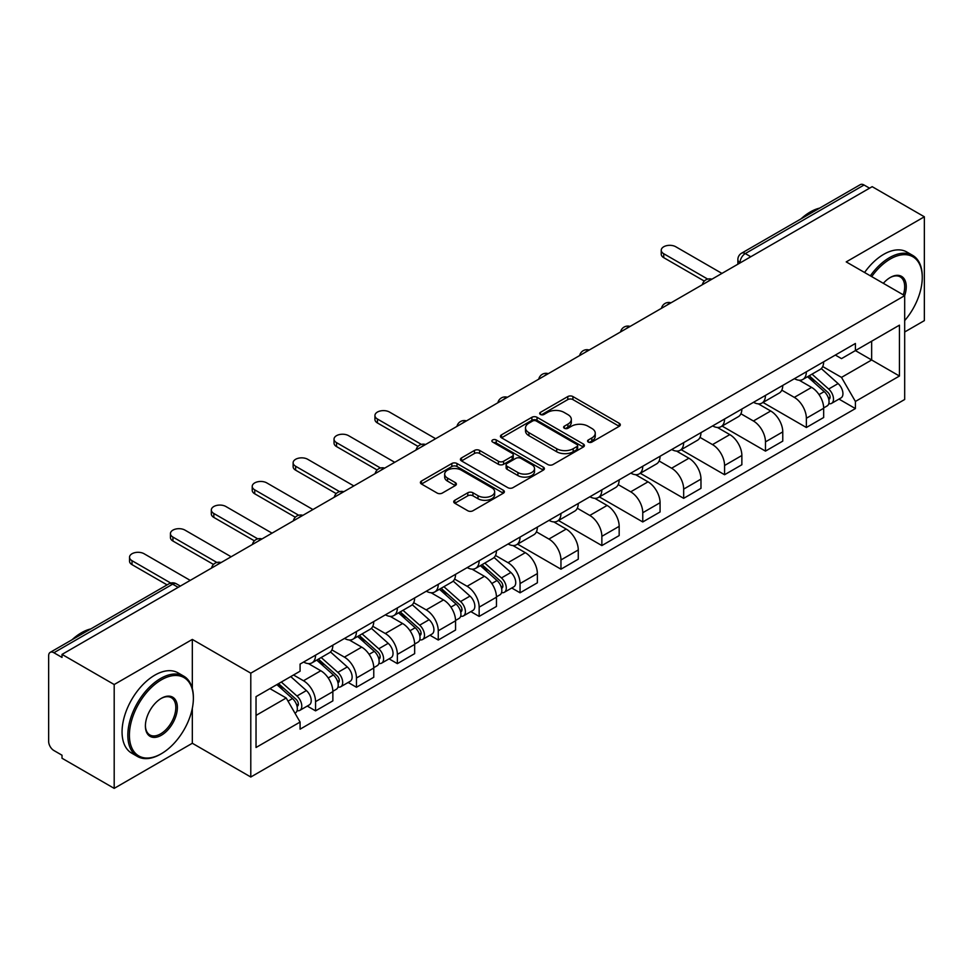 <?xml version="1.0" encoding="UTF-8"?>
<svg xmlns="http://www.w3.org/2000/svg" width="973" height="973" viewBox="0 0 973 973"><rect width="100%" height="100%" fill="white"/><g stroke="black" fill="none" stroke-linecap="round" stroke-linejoin="round"><path stroke-width="1.46" d="M588.3 442.07A2.542 1.472 0 0 0 591.9 442.07L619.254 426.283A3.637 2.104 0 0 0 620.312 424.8A3.637 2.104 0 0 0 619.254 423.316L572.927 396.57A3.637 2.104 0 0 0 567.782 396.57L540.429 412.357A2.542 1.472 0 0 0 539.687 413.391A2.542 1.472 0 0 0 540.429 414.437A2.542 1.472 0 0 0 544.041 414.437L547.58 412.394A11.652 6.726 0 0 1 564.048 412.394L567.904 414.62A11.652 6.726 0 0 1 571.321 419.375A11.652 6.726 0 0 1 567.904 424.131L564.364 426.174A2.542 1.472 0 0 0 563.622 427.22A2.542 1.472 0 0 0 564.364 428.254A2.542 1.472 0 0 0 567.977 428.254L571.504 426.21A11.652 6.726 0 0 1 587.984 426.21L591.839 428.436A11.652 6.726 0 0 1 595.257 433.192A11.652 6.726 0 0 1 591.839 437.947L588.3 439.991A2.542 1.472 0 0 0 587.558 441.037A2.542 1.472 0 0 0 588.3 442.07L588.3 439.991M454.805 500.28A3.637 2.104 0 0 0 453.734 501.764A3.637 2.104 0 0 0 454.805 503.248L467.794 510.752A3.637 2.104 0 0 0 472.939 510.752L503.309 493.226A3.637 2.104 0 0 0 504.379 491.73A3.637 2.104 0 0 0 503.309 490.246L456.982 463.501A3.637 2.104 0 0 0 451.837 463.501L421.467 481.039A3.637 2.104 0 0 0 420.409 482.523A3.637 2.104 0 0 0 421.467 484.007L437.169 493.068A3.637 2.104 0 0 0 442.314 493.068L455.315 485.563A3.637 2.104 0 0 0 456.386 484.08A3.637 2.104 0 0 0 455.315 482.596L447.531 478.108A9.73 5.619 0 0 1 444.673 474.131A9.73 5.619 0 0 1 450.694 468.937A9.73 5.619 0 0 1 461.299 470.154L491.791 487.765A9.73 5.619 0 0 1 494.649 491.73A9.73 5.619 0 0 1 488.641 496.923A9.73 5.619 0 0 1 478.023 495.707L472.939 492.776A3.637 2.104 0 0 0 467.794 492.776L454.805 500.28L454.805 503.248M250.791 673.17L192.326 639.419L114.194 684.53L62.017 654.403L872.173 186.67L924.35 216.784L846.218 261.895L904.683 295.646L250.791 673.17L250.791 777.013L904.683 399.489L904.683 295.646M547.835 464.547A3.637 2.104 0 0 0 552.98 464.547L583.35 447.008A3.637 2.104 0 0 0 584.408 445.525A3.637 2.104 0 0 0 583.35 444.041L537.023 417.295A3.637 2.104 0 0 0 531.878 417.295L501.509 434.834A3.637 2.104 0 0 0 500.438 436.318A3.637 2.104 0 0 0 501.509 437.801L547.835 464.547M493.652 442.618A2.542 1.472 0 0 1 496.23 442.983L496.23 439.954L543.335 467.149A3.637 2.104 0 0 1 544.394 468.633A3.637 2.104 0 0 1 543.335 470.117L512.966 487.655A3.637 2.104 0 0 1 507.809 487.655L461.494 460.91L461.494 457.93A3.637 2.104 0 0 0 460.424 459.414A3.637 2.104 0 0 0 461.494 460.91M461.494 457.93L474.483 450.426A3.637 2.104 0 0 1 479.64 450.426L498.419 461.275A3.637 2.104 0 0 0 503.564 461.275L512.187 456.301A3.637 2.104 0 0 0 513.258 454.817A3.637 2.104 0 0 0 512.187 453.333L492.63 442.034A2.542 1.472 0 0 1 491.888 441A2.542 1.472 0 0 1 493.457 439.638A2.542 1.472 0 0 1 496.23 439.954M114.194 684.53L114.194 788.373L62.017 758.247L62.017 755.218L53.892 750.524A7.419 4.281 -120 0 1 48.65 741.438L48.65 655.766A7.419 4.281 -120 0 1 50.182 652.372L168.961 583.8A7.419 4.281 60 0 1 172.659 584.165L53.892 652.737A7.419 4.281 -120 0 0 50.182 652.372M904.683 331.988L924.35 320.628L924.35 216.784M114.194 788.373L192.326 743.263L250.791 777.013M62.017 654.403L62.017 657.432L53.892 652.737M750.779 256.75L745.282 253.576A7.419 4.281 60 0 0 741.572 253.199L860.339 184.627A7.419 4.281 60 0 1 864.048 185.004L745.282 253.576A7.419 4.281 120 0 0 740.039 262.649L740.039 262.953M869.558 188.178L864.048 185.004M806.362 371.795A17.052 9.852 60 0 1 802.834 379.446L820.142 369.46A17.052 9.852 -120 0 0 823.669 361.798M781.805 390.161L794.309 397.373A17.052 9.852 60 0 1 806.362 418.268L823.669 408.271A17.052 9.852 -120 0 0 811.616 387.388L799.222 380.236M823.669 408.271L823.669 417.502L806.362 427.5L762.99 402.457M802.834 379.446A17.052 9.852 60 0 1 794.442 378.679M806.362 418.268L806.362 427.5M765.459 395.403A17.052 9.852 60 0 1 761.932 403.065L779.239 393.068A17.052 9.852 -120 0 0 782.766 385.417M722.088 426.065L765.471 451.107L782.766 441.122L782.766 431.89A17.052 9.852 -120 0 0 770.713 410.995L758.32 403.844M761.932 403.065A17.052 9.852 60 0 1 753.54 402.299M740.903 413.768L753.406 420.993A17.052 9.852 60 0 1 765.471 441.876L765.471 451.107M724.569 419.022A17.052 9.852 60 0 1 721.029 426.673L738.337 416.687A17.052 9.852 -120 0 0 741.864 409.025M681.185 449.684L724.569 474.727L741.864 464.741L741.864 455.498A17.052 9.852 -120 0 0 729.811 434.615L717.417 427.463M721.029 426.673A17.052 9.852 60 0 1 712.637 425.906M700.001 437.388L712.504 444.6A17.052 9.852 60 0 1 724.569 465.495L724.569 474.727M683.666 442.63A17.052 9.852 60 0 1 680.127 450.292L697.434 440.295A17.052 9.852 -120 0 0 700.961 432.644M640.283 473.292L683.666 498.334L700.974 488.349L700.974 479.117A17.052 9.852 -120 0 0 688.908 458.222L676.527 451.071M680.127 450.292A17.052 9.852 60 0 1 671.735 449.526M659.11 460.995L671.601 468.22A17.052 9.852 60 0 1 683.666 489.103L683.666 498.334M642.764 466.249A17.052 9.852 60 0 1 639.225 473.9L656.532 463.914A17.052 9.852 -120 0 0 660.071 456.252M599.38 496.911L642.764 521.954L660.071 511.968L660.071 502.725A17.052 9.852 -120 0 0 648.006 481.842L635.624 474.69M639.225 473.9A17.052 9.852 60 0 1 630.832 473.133M618.208 484.615L630.699 491.827A17.052 9.852 60 0 1 642.764 512.722L642.764 521.954M601.861 489.857A17.052 9.852 60 0 1 598.334 497.519L615.629 487.534A17.052 9.852 -120 0 0 619.169 479.871M558.478 520.519L601.861 545.573L619.169 535.576L619.169 526.344A17.052 9.852 -120 0 0 607.103 505.449L594.722 498.298M598.334 497.519A17.052 9.852 60 0 1 589.93 496.753M577.305 508.234L589.796 515.447A17.052 9.852 60 0 1 601.861 536.33L601.861 545.573M560.959 513.476A17.052 9.852 60 0 1 557.432 521.127L574.727 511.141A17.052 9.852 -120 0 0 578.266 503.491M517.587 544.138L560.959 569.181L578.266 559.195L578.266 549.952A17.052 9.852 -120 0 0 566.201 529.069L553.819 521.917M557.432 521.127A17.052 9.852 60 0 1 549.027 520.36M536.403 531.842L548.906 539.054A17.052 9.852 60 0 1 560.959 559.949L560.959 569.181M520.056 537.096A17.052 9.852 60 0 1 516.529 544.746L533.836 534.761A17.052 9.852 -120 0 0 537.364 527.098M511.762 588.008L520.056 592.8L537.364 582.803L537.364 573.571A17.052 9.852 -120 0 0 525.298 552.676L512.917 545.537M516.529 544.746A17.052 9.852 60 0 1 508.125 543.98M495.5 555.461L508.003 562.674A17.052 9.852 60 0 1 520.056 583.557L520.056 592.8M479.154 560.703A17.052 9.852 60 0 1 475.627 568.366L492.934 558.368A17.052 9.852 -120 0 0 496.461 550.718M470.859 611.616L479.154 616.408L496.461 606.422L496.461 597.191A17.052 9.852 -120 0 0 484.408 576.296L472.014 569.144M475.627 568.366A17.052 9.852 60 0 1 467.235 567.587M454.598 579.069L467.101 586.281A17.052 9.852 60 0 1 479.154 607.176L479.154 616.408M438.251 584.323A17.052 9.852 60 0 1 434.724 591.973L452.031 581.988A17.052 9.852 -120 0 0 455.559 574.325M429.957 635.235L438.264 640.027L455.559 630.03L455.559 620.798A17.052 9.852 -120 0 0 443.506 599.915L431.112 592.764M434.724 591.973A17.052 9.852 60 0 1 426.332 591.207M413.695 602.688L426.198 609.901A17.052 9.852 60 0 1 438.264 630.784L438.264 640.027M397.361 607.93A17.052 9.852 60 0 1 393.822 615.593L411.129 605.595A17.052 9.852 -120 0 0 414.656 597.945M389.054 658.843L397.361 663.635L414.656 653.649L414.656 644.418A17.052 9.852 -120 0 0 402.603 623.523L390.209 616.371M393.822 615.593A17.052 9.852 60 0 1 385.43 614.814M372.793 626.296L385.296 633.508A17.052 9.852 60 0 1 397.361 654.403L397.361 663.635M356.459 631.55A17.052 9.852 60 0 1 352.919 639.2L370.226 629.215A17.052 9.852 -120 0 0 373.754 621.552M348.164 682.462L356.459 687.254L373.766 677.257L373.766 668.025A17.052 9.852 -120 0 0 361.701 647.142L349.319 639.991M352.919 639.2A17.052 9.852 60 0 1 344.527 638.434M331.902 649.915L344.393 657.128A17.052 9.852 60 0 1 356.459 678.023L356.459 687.254M315.556 655.157A17.052 9.852 60 0 1 312.017 662.82L329.324 652.822A17.052 9.852 -120 0 0 332.863 645.172M307.261 706.07L315.556 710.862L332.863 700.876L332.863 691.645A17.052 9.852 -120 0 0 320.798 670.75L308.417 663.598M312.017 662.82A17.052 9.852 60 0 1 303.625 662.041M293.53 674.994L303.491 680.747A17.052 9.852 60 0 1 315.556 701.63L315.556 710.862M835.333 355.06L841.499 358.623L899.441 325.164L871.65 341.219L871.65 359.986L841.499 377.39L822.708 366.541M256.033 715.41L286.196 697.994L300.085 722.063L256.033 747.495L256.033 696.632L300.085 671.2L300.085 664.085L855.401 343.481L855.401 350.596L899.441 376.028L855.401 401.46L841.499 377.39M899.441 325.164L899.441 376.028M300.085 722.063L300.085 729.178L855.401 408.575L855.401 401.46M192.326 639.419L192.326 688.507M192.326 708.283L192.326 743.263M286.196 697.994L269.935 688.616M838.969 399.088L855.401 408.575M589.322 442.435L591.839 440.976A11.652 6.726 0 0 0 595.257 436.22L595.257 433.192M571.321 419.375L571.321 422.404A11.652 6.726 0 0 1 567.904 427.159L565.386 428.619M619.205 426.308L572.927 399.599A3.637 2.104 0 0 0 567.782 399.599L541.45 414.79M583.301 447.045L537.023 420.324A3.637 2.104 0 0 0 531.878 420.324L501.557 437.826M576.916 446.571A2.542 1.472 0 0 0 577.658 445.525A2.542 1.472 0 0 0 576.916 444.491L536.257 421.005A2.542 1.472 0 0 0 532.645 421.005L528.923 423.17A11.652 6.726 0 0 0 525.505 427.925A11.652 6.726 0 0 0 528.923 432.669L556.714 448.723A11.652 6.726 0 0 0 573.182 448.723L576.916 446.571L576.916 449.599A2.542 1.472 0 0 0 577.658 448.553L577.658 445.525M525.505 427.925L525.505 430.942A11.652 6.726 0 0 0 528.923 435.697L528.923 432.669M576.916 449.599L573.182 451.752A11.652 6.726 0 0 1 556.714 451.752L528.923 435.697M461.543 460.934L474.483 453.454L474.483 450.426M513.258 454.817L513.258 457.845A3.637 2.104 0 0 1 512.187 459.329L503.564 464.303A3.637 2.104 0 0 1 498.419 464.303L479.64 453.454A3.637 2.104 0 0 0 474.483 453.454M496.23 442.983L543.287 470.141M517.916 472.537A9.73 5.619 0 0 0 528.521 473.754A9.73 5.619 0 0 0 534.53 468.56A9.73 5.619 0 0 0 531.684 464.583L520.944 458.38A3.637 2.104 0 0 0 515.787 458.38L507.176 463.355A3.637 2.104 0 0 0 506.106 464.839A3.637 2.104 0 0 0 507.176 466.322L517.916 472.537L517.916 475.554A9.73 5.619 0 0 0 528.521 476.782A9.73 5.619 0 0 0 534.53 471.589L534.53 468.56M506.106 464.839L506.106 467.867A3.637 2.104 0 0 0 507.176 469.351L507.176 466.322M517.916 475.554L507.176 469.351M494.649 491.73L494.649 494.758A9.73 5.619 0 0 1 488.641 499.952A9.73 5.619 0 0 1 478.023 498.735L472.939 495.804A3.637 2.104 0 0 0 467.794 495.804L454.853 503.284M444.673 474.131L444.673 477.159A9.73 5.619 0 0 0 447.531 481.136L447.531 478.108M455.267 485.6L447.531 481.136M503.309 490.246L503.309 493.226L456.982 466.529A3.637 2.104 0 0 0 451.837 466.529L421.516 484.043M807.554 376.721L824.216 391.596A9.268 5.352 60 0 1 827.123 405.936L823.669 407.93M807.991 377.123L815.836 381.647M809.232 375.76L827.78 392.301A4.451 2.566 60 0 1 829.178 399.185A4.451 2.566 60 0 1 828.765 399.344M812.005 374.155L828.668 389.03A9.268 5.352 60 0 1 831.587 403.357A9.268 5.352 60 0 1 828.789 403.661M821.297 368.572L838.106 383.581A9.268 5.352 60 0 1 841.025 397.908L831.587 403.357M704.318 281.088L663.732 257.663A8.526 4.926 180 0 1 661.239 254.172L661.239 250.243A8.526 4.926 -0 0 0 663.732 253.722L707.699 279.105M721.942 273.401L675.797 246.765A8.526 4.926 -0 0 0 666.505 245.695A8.526 4.926 -0 0 0 661.239 250.243M904.683 320.604A45.232 26.113 120 0 0 922.258 277.487A45.232 26.113 120 0 0 890.271 259.025A45.232 26.113 120 0 0 871.699 276.6M870.349 275.821A46.351 26.758 -60 0 1 889.48 257.663A46.351 26.758 -60 0 1 912.65 255.364A46.351 26.758 -60 0 1 922.258 276.575A46.351 26.758 -60 0 1 922.246 277.037M883.326 283.325A22.622 13.063 -60 0 1 890.271 277.487L890.271 277.487A22.622 13.063 -60 0 1 904.671 295.646M903.297 294.855A21.503 12.418 120 0 0 900.232 276.879A21.503 12.418 120 0 0 889.869 277.719M800.937 218.937A46.351 26.758 -60 0 1 810.302 211.944A46.351 26.758 -60 0 1 819.667 208.113M864.571 272.501A46.351 26.758 -60 0 1 883.715 254.33A46.351 26.758 -60 0 1 906.885 252.031L912.65 255.364M160.606 754.16L161.384 753.698A45.232 26.113 120 0 0 193.372 698.298A45.232 26.113 120 0 0 161.384 679.835A45.232 26.113 120 0 0 129.409 735.235A45.232 26.113 120 0 0 161.384 753.698L160.606 754.16A46.351 26.758 -60 0 1 137.424 756.459A46.351 26.758 -60 0 1 130.321 719.315A46.351 26.758 -60 0 1 160.606 678.473A46.351 26.758 -60 0 1 183.775 676.174A46.351 26.758 -60 0 1 193.372 697.398A46.351 26.758 -60 0 1 193.372 697.848M161.384 698.298L161.384 698.298A22.622 13.063 -60 0 1 177.378 707.529A22.622 13.063 -60 0 1 161.384 735.235A22.622 13.063 -60 0 1 145.391 726.004A22.622 13.063 -60 0 1 161.384 698.298L161.384 698.298M145.403 725.542A21.503 12.418 120 0 0 149.854 734.943A21.503 12.418 120 0 0 160.606 733.873A21.503 12.418 120 0 0 174.654 714.924A21.503 12.418 120 0 0 171.357 697.69A21.503 12.418 120 0 0 160.995 698.541M72.051 639.748A46.351 26.758 -60 0 1 81.428 632.754A46.351 26.758 -60 0 1 90.793 628.923M137.424 756.459L131.659 753.126A46.351 26.758 -60 0 1 124.556 715.982A46.351 26.758 -60 0 1 154.841 675.14A46.351 26.758 -60 0 1 178.01 672.842L183.775 676.174M480.346 565.641L497.008 580.516A9.268 5.352 60 0 1 499.915 594.844L496.461 596.838M480.784 566.031L488.628 570.567M482.024 564.668L500.572 581.222A4.451 2.566 60 0 1 501.971 588.093A4.451 2.566 60 0 1 501.557 588.251M484.797 563.063L501.46 577.938A9.268 5.352 60 0 1 504.379 592.265A9.268 5.352 60 0 1 501.582 592.569M494.089 557.48L510.898 572.489A9.268 5.352 60 0 1 513.817 586.816L504.379 592.265M439.443 589.249L456.106 604.124A9.268 5.352 60 0 1 459.013 618.463L455.559 620.458M439.881 589.65L447.726 594.175M441.122 588.276L459.67 604.829A4.451 2.566 60 0 1 461.068 611.713A4.451 2.566 60 0 1 460.655 611.871M443.895 586.683L460.57 601.545A9.268 5.352 60 0 1 463.476 615.885A9.268 5.352 60 0 1 460.679 616.177M453.187 581.1L470.008 596.096A9.268 5.352 60 0 1 472.914 610.436L463.476 615.885M398.541 612.868L415.203 627.743A9.268 5.352 60 0 1 418.11 642.071L414.656 644.065M398.979 613.258L406.823 617.794M400.219 611.895L418.767 628.449A4.451 2.566 60 0 1 420.166 635.32A4.451 2.566 60 0 1 419.752 635.491M402.992 610.29L419.667 625.165A9.268 5.352 60 0 1 422.574 639.504A9.268 5.352 60 0 1 419.777 639.796M412.284 604.72L429.105 619.716A9.268 5.352 60 0 1 432.012 634.043L422.574 639.504M418.013 446.388L377.427 422.951A8.526 4.926 180 0 1 374.933 419.472L374.933 415.544A8.526 4.926 -0 0 0 377.427 419.022L421.394 444.406M435.636 438.701L389.492 412.053A8.526 4.926 -0 0 0 380.2 410.995A8.526 4.926 -0 0 0 374.933 415.544M377.11 469.995L336.524 446.571A8.526 4.926 180 0 1 334.031 443.092L334.031 439.151A8.526 4.926 -0 0 0 336.524 442.63L380.492 468.013M394.734 462.309L348.589 435.673A8.526 4.926 -0 0 0 339.297 434.603A8.526 4.926 -0 0 0 334.031 439.151M336.208 493.615L295.634 470.178A8.526 4.926 180 0 1 293.128 466.699L293.128 462.771A8.526 4.926 -0 0 0 295.634 466.249L339.589 491.633M353.831 485.928L307.687 459.28A8.526 4.926 -0 0 0 298.395 458.222A8.526 4.926 -0 0 0 293.128 462.771M295.306 517.222L254.731 493.798A8.526 4.926 180 0 1 252.226 490.319L252.226 486.378A8.526 4.926 -0 0 0 254.731 489.857L298.687 515.24M312.929 509.536L266.784 482.9A8.526 4.926 -0 0 0 257.492 481.83A8.526 4.926 -0 0 0 252.226 486.378M357.638 636.476L374.301 651.351A9.268 5.352 60 0 1 377.22 665.69L373.754 667.685M358.076 636.877L365.921 641.402M359.317 635.515L377.865 652.056A4.451 2.566 60 0 1 379.263 658.94A4.451 2.566 60 0 1 378.862 659.098M362.09 633.91L378.765 648.784A9.268 5.352 60 0 1 381.671 663.112A9.268 5.352 60 0 1 378.874 663.416M371.394 628.327L388.203 643.323A9.268 5.352 60 0 1 391.11 657.663L381.671 663.112M254.403 540.842L213.829 517.417A8.526 4.926 180 0 1 211.323 513.926L211.323 509.998A8.526 4.926 -0 0 0 213.829 513.476L257.784 538.86M272.026 533.155L225.882 506.507A8.526 4.926 -0 0 0 216.59 505.449A8.526 4.926 -0 0 0 211.323 509.998M316.736 660.095L333.398 674.97A9.268 5.352 60 0 1 336.317 689.298L332.851 691.292M317.174 660.485L325.018 665.021M318.414 659.122L336.962 675.676A4.451 2.566 60 0 1 338.361 682.547A4.451 2.566 60 0 1 337.959 682.718M321.199 657.517L337.862 672.392A9.268 5.352 60 0 1 340.769 686.731A9.268 5.352 60 0 1 337.972 687.023M330.492 651.946L347.3 666.943A9.268 5.352 60 0 1 350.207 681.282L340.769 686.731M213.501 564.449L172.926 541.024A8.526 4.926 180 0 1 170.433 537.546L170.433 533.605A8.526 4.926 -0 0 0 172.926 537.084L216.894 562.467M231.136 556.763L184.992 530.127A8.526 4.926 -0 0 0 175.687 529.057A8.526 4.926 -0 0 0 170.433 533.605M276.855 684.615L292.508 698.578A9.268 5.352 60 0 1 295.415 712.917L294.953 713.185M277.013 684.53L284.128 688.629M278.533 683.642L296.06 699.283A4.451 2.566 60 0 1 297.458 706.167A4.451 2.566 60 0 1 297.057 706.325M281.319 682.049L296.96 696.011A9.268 5.352 60 0 1 299.866 710.339A9.268 5.352 60 0 1 297.069 710.643M290.757 676.6L306.398 690.562A9.268 5.352 60 0 1 309.305 704.89L299.866 710.339M167.088 584.882L132.024 564.644A8.526 4.926 180 0 1 129.531 561.153L129.531 557.225A8.526 4.926 -0 0 0 132.024 560.703L170.749 583.058M190.234 580.382L144.089 553.746A8.526 4.926 -0 0 0 134.797 552.676A8.526 4.926 -0 0 0 129.531 557.225M740.295 262.807L740.039 262.649A7.419 4.281 0 0 1 737.862 259.621L737.862 264.206M356.459 678.023L373.766 668.025M397.361 654.403L414.656 644.418M438.264 630.784L455.559 620.798M479.154 607.176L496.461 597.191M520.056 583.557L537.364 573.571M560.959 559.949L578.266 549.952M601.861 536.33L619.169 526.344M642.764 512.722L660.071 502.725M683.666 489.103L700.974 479.117M724.569 465.495L741.864 455.498M765.471 441.876L782.766 431.89M315.556 701.63L332.863 691.645M303.491 680.747L320.798 670.75M344.393 657.128L361.701 647.142M385.296 633.508L402.603 623.523M426.198 609.901L443.506 599.915M467.101 586.281L484.408 576.296M508.003 562.674L525.298 552.676M548.906 539.054L566.201 529.069M589.796 515.447L607.103 505.449M630.699 491.827L648.006 481.842M671.601 468.22L688.908 458.222M712.504 444.6L729.811 434.615M753.406 420.993L770.713 410.995M794.309 397.373L811.616 387.388M711.263 279.567A7.419 4.281 120 0 0 707.979 281.465M670.361 303.187A7.419 4.281 120 0 0 667.077 305.072M629.458 326.794A7.419 4.281 120 0 0 626.186 328.692M588.556 350.414A7.419 4.281 120 0 0 585.284 352.299M547.653 374.021A7.419 4.281 120 0 0 544.381 375.919M506.751 397.641A7.419 4.281 120 0 0 503.479 399.526M465.848 421.248A7.419 4.281 120 0 0 462.576 423.146M424.946 444.868A7.419 4.281 120 0 0 421.674 446.753M384.055 468.487A7.419 4.281 120 0 0 380.771 470.373M343.153 492.095A7.419 4.281 120 0 0 339.869 493.98M302.25 515.714A7.419 4.281 120 0 0 298.979 517.6M261.348 539.322A7.419 4.281 120 0 0 258.076 541.219M220.445 562.941A7.419 4.281 120 0 0 217.174 564.827M178.168 587.339L172.659 584.165A7.419 4.281 120 0 1 176.368 583.8A7.419 7.419 0 0 0 168.961 583.8M591.839 440.976L591.839 437.947M564.364 428.254L564.364 426.174M567.904 427.159L567.904 424.131M540.429 414.437L540.429 412.357M567.782 399.599L567.782 396.57M572.927 399.599L572.927 396.57M619.254 426.283L619.254 423.316M501.509 437.801L501.509 434.834M531.878 420.324L531.878 417.295M537.023 420.324L537.023 417.295M583.35 447.008L583.35 444.041M556.714 451.752L556.714 448.723M573.182 451.752L573.182 448.723M479.64 453.454L479.64 450.426M498.419 464.303L498.419 461.275M503.564 464.303L503.564 461.275M512.187 459.329L512.187 456.301M543.335 470.117L543.335 467.149M467.794 495.804L467.794 492.776M472.939 495.804L472.939 492.776M478.023 498.735L478.023 495.707M455.315 485.563L455.315 482.596M421.467 484.007L421.467 481.039M451.837 466.529L451.837 463.501M456.982 466.529L456.982 463.501M824.216 391.596L819.023 394.6M830.091 397.142L828.424 398.115M838.106 383.581L828.668 389.03M663.732 253.722L663.732 257.663M497.008 580.516L491.815 583.508M502.883 586.062L501.217 587.023M510.898 572.489L501.46 577.938M456.106 604.124L450.913 607.128M461.98 609.67L460.314 610.643M470.008 596.096L460.57 601.545M415.203 627.743L410.01 630.735M421.09 633.289L419.412 634.25M429.105 619.716L419.667 625.165M377.427 419.022L377.427 422.951M336.524 442.63L336.524 446.571M295.634 466.249L295.634 470.178M254.731 489.857L254.731 493.798M374.301 651.351L369.108 654.355M380.188 656.897L378.509 657.87M388.203 643.323L378.765 648.784M213.829 513.476L213.829 517.417M333.398 674.97L328.205 677.962M339.285 680.516L337.607 681.477M347.3 666.943L337.862 672.392M172.926 537.084L172.926 541.024M292.508 698.578L288.02 701.168M298.383 704.124L296.716 705.097M306.398 690.562L296.96 696.011M132.024 560.703L132.024 564.644M711.883 279.202A7.419 7.419 0 0 0 702.372 284.7M670.981 302.822A7.419 7.419 0 0 0 661.47 308.319M630.09 326.429A7.419 7.419 0 0 0 620.567 331.927M589.188 350.049A7.419 7.419 0 0 0 579.665 355.546M548.286 373.656A7.419 7.419 0 0 0 538.762 379.154M507.383 397.276A7.419 7.419 0 0 0 497.872 402.773M466.481 420.895A7.419 7.419 0 0 0 456.969 426.381M425.578 444.503A7.419 7.419 0 0 0 416.067 450M384.676 468.122A7.419 7.419 0 0 0 375.164 473.608M343.773 491.73A7.419 7.419 0 0 0 334.262 497.227M302.883 515.349A7.419 7.419 0 0 0 293.36 520.835M261.98 538.957A7.419 7.419 0 0 0 252.457 544.454M221.078 562.576A7.419 7.419 0 0 0 211.555 568.062M180.346 586.087L176.368 583.8M741.572 253.199A7.419 7.419 0 0 0 737.862 259.621M922.258 277.487L922.258 276.575M193.372 698.298L193.372 697.398"/></g></svg>

